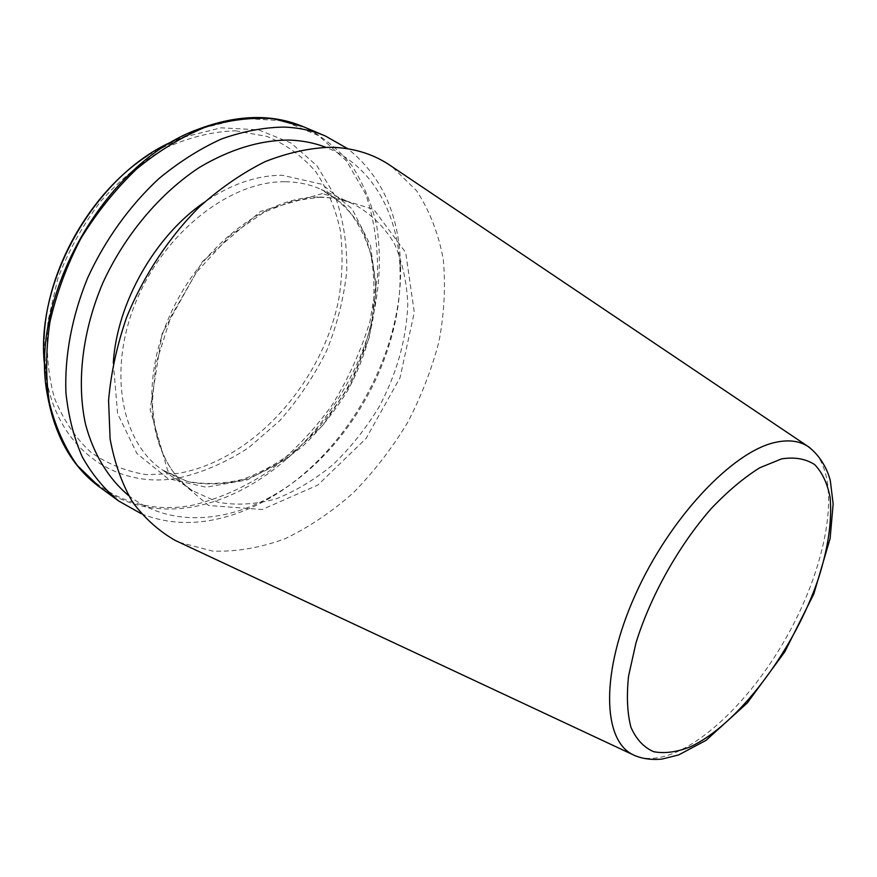 <?xml version="1.0" encoding="UTF-8"?>
<svg xmlns="http://www.w3.org/2000/svg" width="877" height="877" viewBox="0 0 877 877"><rect width="100%" height="100%" fill="white"/><g stroke="black" fill="none" stroke-linecap="round" stroke-linejoin="round"><path stroke-width="0.66" stroke-dasharray="4.38 3.29" d="M179.248 542.326L212.716 551.096C236.516 551.896 260.612 547.774 284.992 538.73C309.022 527.187 331.791 511.883 353.278 492.819C373.679 472.012 391.646 448.827 407.202 423.273C421.092 396.788 431.714 369.447 439.048 341.252C444.321 313.012 445.724 285.617 443.236 259.066C438.434 233.512 429.566 210.732 416.619 190.748L391.876 166.575M128.568 495.516C167.441 526.036 222.692 523.799 271.048 496.656C347.204 454.988 403.486 355.514 399.989 268.779C398.355 213.352 371.826 164.832 325.641 147.226M141.274 513.714C163.988 522.802 188.149 524.83 213.747 519.787C231.55 516.224 249.002 509.69 266.104 500.186C345.604 456.61 404.056 353.31 400.471 262.716C398.695 213.462 381.144 175.477 347.796 148.75M322.385 193.554L260.579 211.357L202.247 261.708L162.113 333.698L150.131 409.416L167.748 470.741L208.573 505.492L262.19 509.515L317.77 485.113L366.093 438.478L400.022 377.779L414.295 312.333L405.7 252.543L373.799 209.482L322.385 193.554M318.011 197.073C263.966 196.766 197.347 249.057 167.945 319.853C138.237 390.583 151.535 463.396 192.501 490.682L217.913 502.236C236.647 505.58 256.073 504.428 276.189 498.805C296.196 490.835 315.281 479.302 333.468 464.218C350.745 447.456 365.873 428.469 378.875 407.257C396.777 373.69 406.413 339.443 407.783 304.527C406.873 282.186 402.379 261.828 394.299 243.433C384.192 226.694 370.894 213.725 354.418 204.527C343.4 199.507 331.265 197.029 318.011 197.073M284.696 181.758C230.64 180.958 164.744 231.791 136.165 301.206C107.279 370.532 121.256 442.49 162.475 469.995L187.996 481.747C206.775 485.288 226.2 484.411 246.284 479.116C266.224 471.486 285.222 460.337 303.278 445.637C320.401 429.281 335.354 410.688 348.136 389.859C365.698 356.873 374.95 323.142 375.904 288.654C374.72 266.586 369.962 246.426 361.642 228.206C351.304 211.587 337.831 198.662 321.223 189.443C310.14 184.389 297.961 181.835 284.696 181.758M113.297 363.045L117.639 413.714L136.933 453.53L167.869 478.557L206.161 487.206L247.391 479.851L287.492 458.265L322.999 425.104L351.052 383.556L369.36 337.152L376.222 289.772L370.576 245.582L352.192 208.978L321.98 184.291L282.339 175.279C256.709 175.236 230.673 184.258 204.22 202.346M99.715 487.13C127.867 506.621 159.548 513.089 194.76 506.522C271.256 491.668 342.578 417.573 368.811 332.92C379.368 296.042 381.999 260.283 376.704 225.641C371.596 203.519 363.286 183.49 351.798 165.545C338.533 149.178 322.462 136.264 303.595 126.814M148.136 155.251L197.994 129.303L242.173 118.307L283.249 120.796L318.647 135.661L346.558 161.017L365.884 194.617C374.424 220.27 378.283 247.72 377.428 276.979L370.05 321.135C361.127 350.548 348.476 378.513 332.098 405.053C313.867 430.234 293.071 452.137 269.699 470.774C245.242 487.075 219.831 498.476 193.466 504.999C126.705 518.745 60.392 477.724 47.468 395.319L46.075 376.386C57.641 450.8 117.562 489.487 178.744 477.965C202.905 472.407 226.211 462.322 248.673 447.698L279.588 420.839C298.213 399.813 313.845 376.562 326.485 351.085C337.13 324.841 343.883 298.202 346.755 271.179C347.226 244.497 343.378 219.513 335.2 196.24L317.014 165.852L291.109 143.05L258.551 129.84L221.07 127.812L181.057 137.853L174.26 140.748M45.056 369.085L46.075 376.386L44.047 339.092M235.453 130.816L266.926 136.395C286.034 144.387 302.302 156.15 315.731 171.673C327.296 188.917 335.463 208.375 340.254 230.07C343.071 252.554 342.556 275.696 338.708 299.495C322.045 383.03 252.861 460.557 177.987 473.427L146.722 474.665C126.398 471.574 107.772 464.097 90.857 452.258C75.378 437.941 63.221 419.82 54.396 397.906C47.884 374.161 45.779 348.399 48.082 320.598L57.849 278.557C68.549 250.625 82.964 224.731 101.096 200.888C120.916 178.985 142.502 161.291 165.863 147.807C189.553 137.163 212.749 131.495 235.453 130.816M809.953 447.774C843.586 473.777 829.379 561.861 786.154 637.732C743.356 713.867 675.169 771.376 635.573 755.908M319.195 197.314C332.208 197.314 343.948 199.715 354.418 204.527L321.223 189.443L343.17 204.231C355.459 217.649 364.624 234.17 370.653 253.804C374.632 274.764 375.027 296.974 371.837 320.423C366.641 344.003 358.276 366.893 346.766 389.092C333.655 410.403 318.34 429.346 300.811 445.933C282.35 460.743 263.111 471.837 243.104 479.215C223.164 484.159 204.286 484.806 186.45 481.177L162.475 469.995L192.501 490.682C168.055 473.997 154.659 444.54 152.324 402.291L155.81 364.284L170.862 316.696L196.536 272.221L230.07 235.606L264.383 212.07L292.567 201.008L319.195 197.314M399.989 268.779L400.471 262.716M271.048 496.656L266.104 500.186"/><path stroke-width="1.32" d="M391.876 166.575L388.347 164.196C371.881 153.563 352.839 147.917 331.21 147.226C309.998 147.873 288.029 152.653 265.314 161.565C242.556 172.868 220.587 187.963 199.397 206.873C168.724 237.579 143.4 276.003 126.529 317.595C116.904 345.615 110.919 373.229 108.573 400.449L110.107 438.895C114.47 462.76 121.958 483.808 132.57 502.05C144.716 518.384 158.989 531.21 175.4 540.517L179.248 542.326M325.641 147.226C314.207 142.841 301.896 140.452 288.697 140.057C259.767 140.21 230.07 149.298 199.605 167.31C159.976 193.291 124.83 234.959 102.883 282.832C82.328 331.155 76.452 381.999 85.42 423.81C93.444 454.231 108.474 478.667 128.568 495.516M347.796 148.75L325.334 135.979C312.629 130.607 298.838 127.647 283.94 127.077C263.736 127.384 242.885 131.364 221.399 139.015C199.89 148.783 179.051 161.993 158.88 178.634C129.599 205.777 104.889 240.166 87.536 278.184C71.837 316.696 64.503 356.281 65.928 392.764C68.406 416.345 73.865 437.744 82.306 456.961C92.26 474.632 104.407 489.322 118.757 501.041L141.274 513.714M204.22 202.346C154.79 236.165 116.816 303.256 113.297 363.045M325.334 135.979L303.595 126.814L273.58 118.746C251.798 117.123 229.083 119.908 205.426 127.11C181.671 136.9 158.715 150.877 136.56 169.042C115.402 189.355 96.81 212.541 80.805 238.588C66.718 265.72 56.424 293.587 49.901 322.188C45.736 350.537 45.571 377.417 49.408 402.817C55.426 426.803 64.734 447.708 77.34 465.544L99.715 487.13L118.757 501.041M99.715 487.13C72.407 467.211 54.999 436.603 47.468 395.319C28.097 298.147 104.725 162.727 197.994 129.303C237.261 114.492 272.462 113.67 303.595 126.814M174.26 140.748C95.363 173.701 32.679 284.477 45.056 369.085M635.573 755.908L633.106 754.779C602.346 740.276 600.471 672.33 635.233 595.012C669.721 517.682 732.997 450.964 775.86 442.282C788.555 439.563 799.166 440.879 807.695 446.24L809.953 447.774M690.067 746.919C738.379 724.709 794.485 649.605 818.46 578.381C828.305 547.61 832.174 520.631 830.091 497.445C827.428 483.479 822.297 472.539 814.7 464.635C805.733 458.77 794.694 456.851 781.571 458.879L759.833 467.726C744.102 477.516 728.009 491.01 711.543 508.232C678.897 545.264 650.328 596.217 635.946 643.049L628.568 676.057C626.452 696.217 627.252 713.319 630.98 727.362C636.253 739.289 643.817 747.401 653.639 751.688C664.503 753.76 676.638 752.17 690.067 746.919M148.136 155.251C90.134 192.556 46.207 270.138 44.047 339.092M388.347 164.196L807.695 446.24C820.719 455.601 828.195 471.124 830.366 481.034L833.15 503.924L830.124 538.478L813.845 593.861L784.827 651.775L747.292 702.948L705.952 740.407L678.699 754.9L661.96 759.098C650.887 760.107 641.262 758.671 633.106 754.779L175.4 540.517"/></g></svg>
